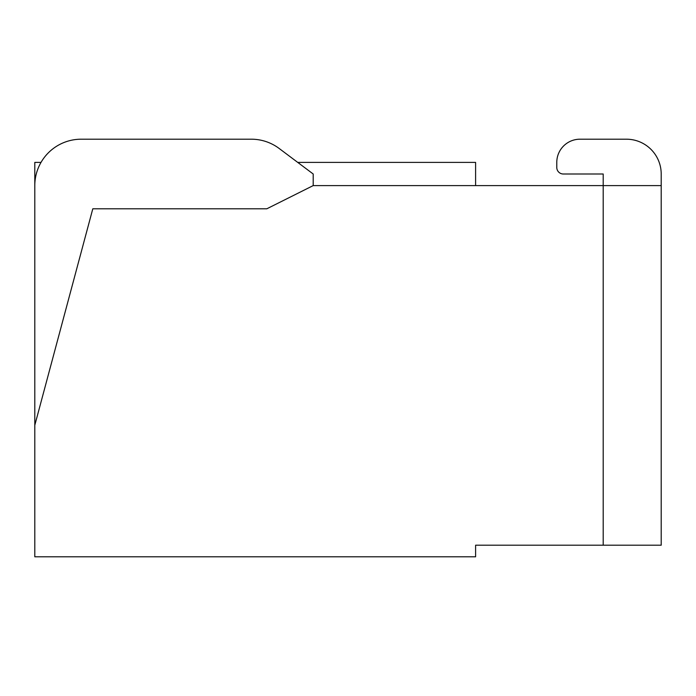 <?xml version="1.0" encoding="UTF-8"?>
<svg xmlns="http://www.w3.org/2000/svg" width="696" height="696" viewBox="0 0 696 696"><rect width="100%" height="100%" fill="white"/><g stroke="black" fill="none" stroke-linecap="round" stroke-linejoin="round"><path stroke-width="1.04" d="M475.603 185.597L475.603 162.403L297.731 162.403L279.174 148.483A46.397 46.397 0 0 0 251.334 139.2L81.197 139.2A46.397 46.397 0 0 0 34.8 185.597L34.8 556.8L475.603 556.8L475.603 545.203L661.2 545.203L661.2 185.597L313.2 185.597L313.2 174L279.174 148.483M41.02 162.403L34.8 162.403L34.8 425.247L92.803 208.8L266.803 208.8L313.2 185.597M661.2 185.597L661.2 174A34.8 34.8 0 0 0 626.4 139.2L579.977 139.2A23.203 23.203 0 0 0 556.783 162.403L556.783 167.466A6.534 6.534 0 0 0 563.308 174L603.197 174L603.197 545.203M626.4 139.2L579.977 139.2L626.4 139.2M556.783 162.403L556.783 167.466L556.783 162.403M563.308 174L603.197 174L603.197 185.597L603.197 174L603.197 185.597L603.197 174L603.197 185.597L603.197 174L563.308 174M251.334 139.2L81.197 139.2"/></g></svg>
